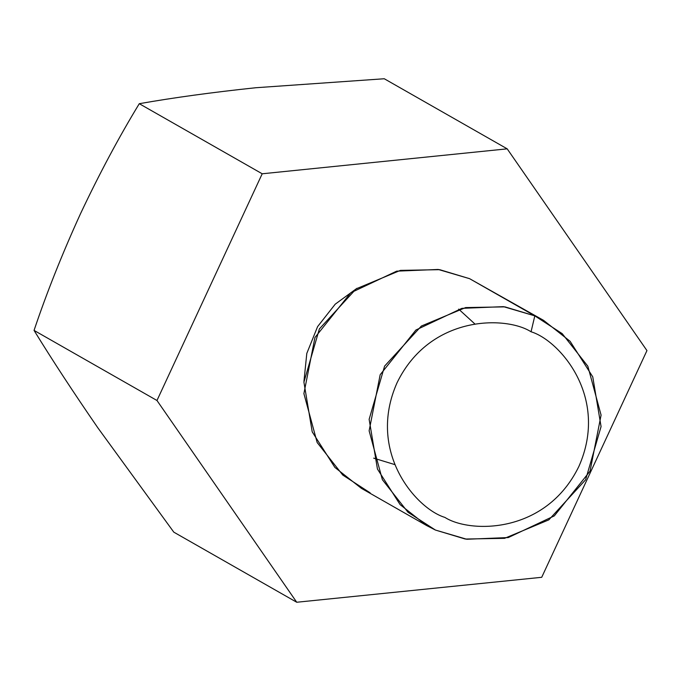 <?xml version="1.0" encoding="UTF-8"?>
<svg xmlns="http://www.w3.org/2000/svg" width="681" height="681" viewBox="0 0 681 681"><rect width="100%" height="100%" fill="white"/><g stroke="black" fill="none" stroke-linecap="round" stroke-linejoin="round"><path stroke-width="1.02" d="M173.808 532.159L97.834 427.804L173.808 532.159L296.729 602.251L156.97 400.496L262.202 173.783L507.192 148.841L646.95 350.596L541.718 577.301L296.729 602.251L173.808 532.159M80.605 213.485L80.571 213.579C99.435 173.604 119.005 136.983 139.282 103.699C173.612 97.638 212.412 92.327 255.681 87.747L384.271 78.749L507.192 148.841L384.271 78.749L255.681 87.747C212.412 92.327 173.612 97.638 139.282 103.699L262.202 173.783L139.282 103.699C119.005 136.983 99.435 173.604 80.571 213.579C62.235 253.741 46.725 292.685 34.05 330.404L156.97 400.496L34.05 330.404C52.258 360.036 73.522 392.503 97.834 427.804C73.522 392.503 52.258 360.036 34.05 330.404C46.725 292.685 62.235 253.741 80.571 213.579L80.554 213.604M541.718 577.301L646.95 350.596L507.192 148.841L262.202 173.783L156.97 400.496L296.729 602.251L541.718 577.301M303.956 381.292L306.799 353.422L317.601 326.608L335.222 304.177L356.997 288.276L335.222 304.177L317.601 326.608L306.799 353.422L303.956 381.292M370.166 492.848L342.773 475.066L317.15 442.505L303.896 393.609L314.945 337.538L350.681 292.821L396.691 271.157L438.215 269.455L469.592 278.674L439.713 269.676L400.402 270.383L356.154 288.846L319.372 328.932L303.913 382.152L312.221 431.856L334.882 467.421L361.39 488.345L426.612 525.536L400.105 504.612L377.453 469.047L369.136 419.343L384.595 366.123L421.386 326.037L465.625 307.574L504.944 306.867L534.815 315.865L543.591 320.368L570.099 341.292L592.759 376.857L601.068 426.57L585.609 479.782L548.826 519.867L504.578 538.33L465.268 539.037L435.397 530.039L426.612 525.536M534.815 315.865L469.592 278.674L534.815 315.865L503.446 306.646L461.914 308.348L415.912 330.013L380.168 374.729L369.128 430.801L382.373 479.696L408.004 512.257L435.397 530.039L466.766 539.258L508.298 537.556L554.3 515.892L590.035 471.175L601.085 415.104L587.831 366.208L562.208 333.647L534.815 315.865L531.052 331.775C506.187 315.822 430.154 314.673 397.032 382.799C366.387 452.065 416.559 508.903 444.889 517.398C469.754 533.351 545.779 534.508 578.91 466.374C609.555 397.117 559.382 340.27 531.052 331.775C559.382 340.27 609.555 397.117 578.91 466.374C545.779 534.508 469.754 533.351 444.889 517.398C416.559 508.903 366.387 452.065 397.032 382.799C430.154 314.673 506.187 315.822 531.052 331.775L534.815 315.865M543.591 320.368L469.592 278.674M458.662 309.131L474.853 323.943M394.674 464.553L373.682 458.16"/></g></svg>

